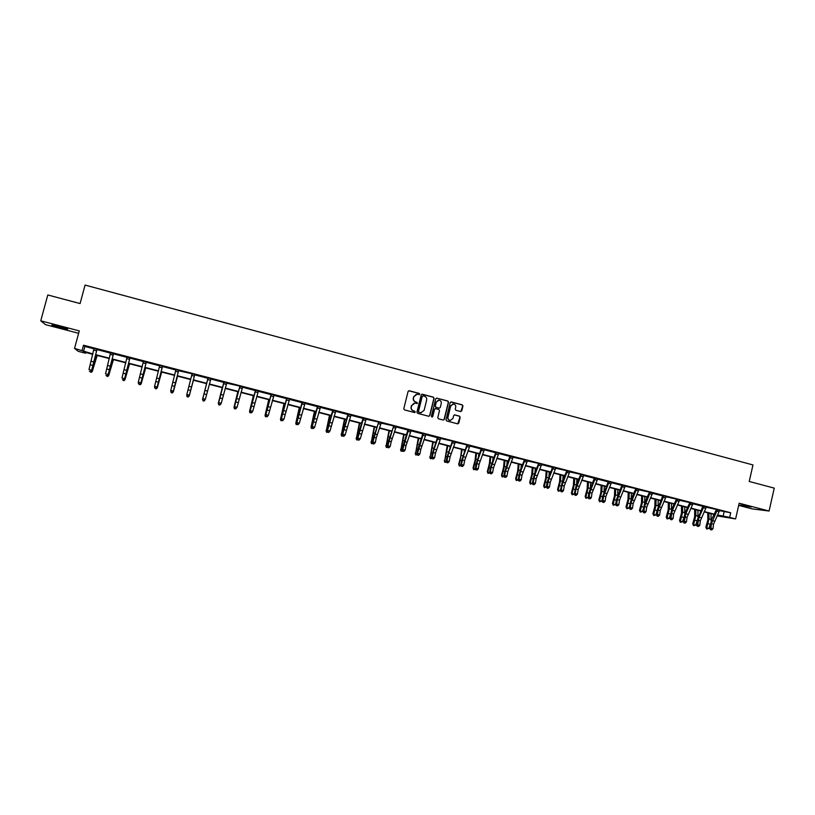 <?xml version="1.0" encoding="UTF-8"?>
<svg xmlns="http://www.w3.org/2000/svg" width="815" height="815" viewBox="0 0 815 815"><rect width="100%" height="100%" fill="white"/><g stroke="black" fill="none" stroke-linecap="round" stroke-linejoin="round"><path stroke-width="1.22" d="M419.735 394.246L419.246 393.411L409.262 390.752L408.081 391.455L403.792 408.702L404.495 409.904L414.499 412.533L415.324 412.033L413.541 410.852C411.758 410.19 411.015 408.896 411.29 406.991L411.646 405.564L414.855 403.201L417.535 403.14L415.752 401.948C413.969 401.286 413.225 400.002 413.5 398.097L413.857 396.661L417.025 394.307L419.735 394.246M419.104 394.766L419.042 393.441L408.733 390.762M414.641 412.553L414.631 411.208L413.541 410.852M416.873 403.649L416.842 402.325L415.752 401.948M751.145 507.022L740.417 505.015L751.145 507.022M58.884 326.326L51.803 325.134L60.667 327.885L67.727 329.066L58.884 326.326M460.618 411.534L461.769 410.831L462.951 406.043L462.258 404.841L451.347 401.938L450.186 402.641L445.968 419.766L446.661 420.958L457.745 423.861L458.753 423.128L460.18 417.331L459.487 416.139L454.658 414.876L453.649 415.609L452.946 418.482L450.247 420.448C448.525 420.061 447.771 418.971 447.985 417.178L450.756 405.911L453.395 403.955C455.147 404.311 455.921 405.401 455.717 407.225L455.259 409.099L455.942 410.302L460.618 411.534M719.482 510.648L730.709 512.767L729.659 517.393L735.609 518.921L717.027 515.885M85.697 352.477L85.504 353.211L78.199 351.326L74.542 348.413L79.279 330.89L40.75 320.825L47.8 294.969L80.084 303.557L85.076 285.077L752.979 464.947L749.23 481.471L774.25 488.124L769.085 511.036L739.174 503.222L735.609 518.921M74.542 348.413L92.89 353.954M730.709 512.767L83.487 345.214L82.101 350.358M434.089 398.372L433.397 397.17L422.364 394.236L421.192 394.939L416.923 412.146L417.626 413.348L428.68 416.251L429.851 415.538L434.089 398.372L433.183 397.2L421.854 394.246M443.36 420.082L444.114 419.358L448.332 402.243L447.639 401.051L436.677 398.128L447.863 401.021L448.556 402.213L444.338 419.338L443.319 420.071L438.47 418.818L437.777 417.616L439.499 410.658L438.796 409.466L435.679 408.641L434.507 409.344L432.714 416.597L432.011 417.107L432.714 416.597M436.891 398.097L435.719 398.8L431.41 416.251L432.011 417.107M738.685 505.382L752.082 508.876L769.085 511.036M40.75 320.825L45.548 324.665L78.627 333.294M83.487 345.214L84.872 346.457L94.031 348.82M96.944 349.584L110.606 353.109M113.479 353.853L127.099 357.378M129.901 358.111L143.491 361.615M146.242 362.329L159.781 365.833M159.76 365.385L154.585 386.31L157.173 386.972L157.091 387.634L162.47 366.567L175.989 370.03M175.969 369.572L170.743 390.426L173.33 391.088L173.208 391.75L178.617 370.744L192.055 373.739M194.714 374.869L208.1 378.333M210.688 379.006L224.003 382.449M226.611 383.132L239.753 386.086M242.442 387.227L255.533 390.609M258.182 391.292L271.171 394.654M273.84 395.346L286.717 398.678M289.406 399.37L302.182 402.681M304.892 403.384L317.565 406.654M320.295 407.368L332.856 410.617M335.607 411.331L348.066 414.55M350.837 415.263L363.195 418.462M365.986 419.185L378.18 421.915M381.043 423.087L393.146 425.787M396.029 426.958L408.081 430.076M410.933 430.819L422.883 433.906M425.746 434.65L437.614 437.716M440.487 438.46L452.203 441.068M455.157 442.26L466.771 444.837M469.735 446.029L481.308 449.024M484.242 449.788L495.724 452.753M498.668 453.517L510.058 456.461M513.022 457.225L524.269 459.721M527.295 460.923L538.45 463.389M541.496 464.601L552.601 467.474M555.616 468.248L566.588 470.673M569.665 471.885L580.555 474.289M583.642 475.502L594.492 478.303M597.548 479.098L608.306 481.879M611.382 482.674L622.049 485.434M625.136 486.239L635.68 488.552M638.828 489.784L649.28 492.077M652.438 493.299L662.85 495.999M665.987 496.804L676.277 499.055M679.466 500.298L689.673 502.529M692.872 503.762L703.039 506.39M706.208 507.215L716.253 509.406M97.24 349.197L94.031 348.514M113.672 353.598L110.606 352.803M130.094 357.846L127.089 357.072M146.435 362.074L143.481 361.32M162.684 366.281L159.781 365.538M178.923 370.346L175.989 369.725M194.989 374.503L192.075 373.891M210.963 378.629L208.059 378.028M226.753 382.867L223.962 382.143M242.585 386.962L239.773 386.228M258.335 391.037L255.492 390.304M273.983 395.092L271.11 394.195M289.559 399.116L286.656 398.219M305.034 403.119L302.141 402.376M320.438 407.103L317.524 406.349M335.749 411.066L332.815 410.312M350.98 415.008L348.025 414.244M366.129 418.93L363.154 418.166M381.186 422.832L378.201 422.058M396.172 426.703L393.166 425.929M411.066 430.565L408.05 429.78M425.888 434.395L422.832 433.468M440.63 438.215L437.574 437.421M455.29 442.005L452.223 441.21M469.878 445.774L466.791 444.98M484.375 449.534L481.278 448.729M498.811 453.262L495.673 452.315M513.155 456.981L510.027 456.166M527.427 460.679L524.279 459.864M541.629 464.346L538.471 463.531M555.759 468.004L552.56 467.036M569.807 471.64L566.608 470.815M583.784 475.257L580.575 474.422M597.68 478.853L594.461 478.018M611.515 482.429L608.255 481.461M625.268 485.995L622.018 485.149M638.96 489.54L635.7 488.694M652.57 493.055L649.3 492.209M666.12 496.569L662.809 495.571M679.598 500.053L676.297 499.198M693.005 503.517L689.684 502.661M706.34 506.971L703.009 506.115M719.614 510.404L716.273 509.538M713.828 514.367L713.685 515.019M717.475 514.968L729.659 517.393M95.813 354.708L109.444 358.223M112.307 358.967L125.907 362.471M128.709 363.195L142.268 366.689M145.019 367.392L158.538 370.886M161.238 371.579L174.726 375.053M177.364 375.735L190.812 379.199M193.4 379.872L206.796 383.325M209.374 383.987L222.668 387.41M225.266 388.083L238.449 391.485M241.077 392.158L254.148 395.53M256.796 396.212L269.755 399.554M272.424 400.236L285.281 403.557M287.97 404.25L300.715 407.531M303.435 408.234L316.067 411.494M318.808 412.196L331.338 415.426M334.099 416.139L346.528 419.348M349.309 420.061L361.626 423.24M364.437 423.963L376.652 427.111M379.474 427.834L391.587 430.962M394.44 431.695L406.451 434.792M409.324 435.536L421.233 438.602M424.126 439.346L435.933 442.392M438.837 443.146L450.552 446.162M453.486 446.915L465.09 449.911M468.044 450.675L479.556 453.639M482.531 454.403L493.951 457.347M496.936 458.122L508.265 461.035M511.27 461.81L522.496 464.713M525.532 465.487L536.657 468.36M539.713 469.145L550.746 471.987M553.813 472.781L564.764 475.603M567.851 476.398L578.701 479.2M581.808 479.994L592.566 482.775M595.694 483.58L606.37 486.331M609.508 487.136L620.093 489.866M623.251 490.681L633.744 493.391M636.923 494.206L647.324 496.885M650.523 497.71L660.843 500.369M664.052 501.194L674.28 503.833M677.51 504.668L687.656 507.287M690.896 508.122L700.961 510.72M704.221 511.555L714.205 514.133M92.818 354.311L84.149 352.08L85.504 353.211M717.19 515.549L720.042 515.966L717.332 515.263M714.062 514.418L704.079 511.851M700.818 511.015L690.753 508.417M687.514 507.582L677.367 504.964M674.137 504.139L663.909 501.5M660.7 500.675L650.38 498.016M647.192 497.191L636.78 494.511M633.612 493.686L623.108 490.987M619.95 490.172L609.375 487.441M606.228 486.637L595.561 483.886M592.434 483.081L581.676 480.3M578.568 479.505L567.719 476.704M564.632 475.909L553.691 473.087M550.624 472.303L539.581 469.46M536.535 468.666L525.4 465.803M522.374 465.019L511.148 462.125M508.142 461.351L496.814 458.438M493.829 457.663L482.409 454.719M479.444 453.955L467.922 450.99M464.978 450.226L453.364 447.231M450.43 446.477L438.725 443.462M435.811 442.708L424.004 439.672M421.111 438.918L409.212 435.852M406.339 435.118L394.328 432.021M391.475 431.288L379.372 428.16M376.54 427.437L364.325 424.289M361.524 423.566L349.207 420.387M346.416 419.674L333.997 416.465M331.236 415.762L318.706 412.533M315.965 411.82L303.333 408.57M300.623 407.867L287.878 404.586M285.179 403.883L272.332 400.572M269.663 399.89L256.694 396.548M254.056 395.866L240.975 392.494M238.357 391.821L225.174 388.419M222.577 387.757L209.282 384.323M206.704 383.661L193.308 380.208M190.73 379.546L177.273 376.082M174.634 375.399L161.156 371.925M158.456 371.222L144.938 367.738M142.187 367.035L128.627 363.541M125.826 362.818L112.225 359.313M109.363 358.58L95.732 355.065M84.872 346.457L83.507 351.54M724.107 511.84L723.068 516.415M416.19 394.368L413.857 396.661M415.548 401.978C413.776 401.316 413.032 400.033 413.307 398.128L413.663 396.701M414.102 403.242L411.646 405.564M413.337 410.872C411.565 410.21 410.821 408.926 411.096 407.021L411.453 405.585M428.894 416.282L429.637 415.558L433.875 398.403M423.066 395.846L422.241 396.335L418.492 411.432L418.981 412.278L420.856 412.726L424.106 410.363L426.653 400.053C426.938 398.158 426.194 396.874 424.421 396.202L423.066 395.846M421.324 412.726L418.788 412.298L418.299 411.463L422.038 396.375M435.22 408.631L434.293 409.364L432.5 416.608M441.272 403.445C441.486 401.612 440.701 400.522 438.928 400.165L436.29 402.131L435.312 406.104L436.005 407.306L439.295 408.162L440.294 407.419L441.272 403.445M438.297 400.196L436.29 402.131M439.366 408.162L435.791 407.327L435.098 406.135L436.076 402.152M452.804 403.985L450.756 405.911M450.512 420.459L450.012 420.469C448.301 420.071 447.547 418.981 447.761 417.199L450.532 405.941M457.755 423.861L459.945 417.341L459.253 416.149L454.383 414.896M460.821 411.565L462.706 406.064L462.024 404.872L450.868 401.938M97.158 355.432L92.309 371.396L96.893 355.36M91.443 371.171L92.309 371.396L91.311 372.363L90.098 371.721M96.72 349.411L94.01 348.382L88.998 369.592L91.657 370.265L91.708 370.978L96.924 349.615L91.657 370.265L90.506 371.548L89.446 371.283L90.506 371.548M90.526 371.834L91.708 370.978M113.428 359.619L108.69 375.572L113.204 359.568M107.926 375.379L108.69 375.572L107.672 376.53L106.48 375.898M129.595 363.785L124.97 379.719L129.422 363.745M124.328 379.556L124.97 379.719L123.951 380.676L122.759 380.045M110.585 352.651L105.532 373.81L108.181 374.482L108.201 375.175L113.448 353.883L108.181 374.482L107.03 375.756L105.97 375.491L107.03 375.756M113.285 353.7L110.585 352.681M107.04 376.041L108.201 375.175M129.758 357.958L127.079 356.939L121.975 377.997L124.603 378.669L124.583 379.352L129.88 358.142L124.603 378.669L123.452 379.943L122.403 379.678L123.452 379.943M123.452 380.218L124.583 379.352M145.681 367.932L141.168 383.845L145.539 367.901M140.628 383.712L141.168 383.845L140.139 384.802L138.958 384.171M161.676 372.058L157.275 387.95L161.584 372.027M156.837 387.838L156.236 388.898L155.064 388.266M177.578 376.153L173.279 392.025L177.527 376.143M172.963 391.944L172.24 392.973L171.211 392.708L170.743 391.383M143.46 361.167L138.326 382.164L140.934 382.826L140.883 383.508L146.221 362.369L140.934 382.826L139.783 384.099L138.744 383.834L139.783 384.099M146.13 362.196L143.471 361.188M138.723 384.11L138.275 382.846L138.744 383.834M139.762 384.374L140.883 383.508M162.419 366.404L157.173 386.972L156.032 388.235L154.993 387.971L156.032 388.235M154.962 388.246L154.504 386.982L154.993 387.971M155.991 388.5L157.091 387.634M178.607 370.601L173.33 391.088L172.179 392.351L171.15 392.086L172.179 392.351M171.099 392.351L170.743 390.426L171.15 392.086M172.128 392.616L173.208 391.75M193.4 380.238L189.212 396.08L193.379 380.228M188.988 396.029L188.153 397.017L187.134 396.762L186.706 395.265M192.085 373.749L186.818 394.531L189.386 395.183L189.233 395.825L194.683 374.9L189.386 395.183L188.234 396.436L187.216 396.182L188.234 396.436M187.155 396.436L186.818 394.531L187.216 396.182M188.173 396.701L189.233 395.825M206.613 383.641L202.517 399.472L206.633 383.641M204.932 400.094L203.984 401.051L202.976 400.797L202.731 399.533M204.208 400.511L205.36 399.248L210.932 378.629L208.11 377.916L202.803 398.606L205.36 399.248L204.137 400.766L203.19 400.247L204.137 400.766M203.19 400.247L202.619 399.238L208.039 377.875M202.619 399.238L203.108 400.501M222.271 387.675L218.277 403.486L222.332 387.685M220.784 404.128L219.724 405.055L218.715 404.8L218.593 403.568M220.091 404.556L221.232 403.303L226.845 382.744L224.043 382.041L218.695 402.651L221.232 403.303L219.999 404.8L219.072 404.291L219.999 404.8M219.072 404.291L218.481 403.282L223.942 381.99M218.481 403.282L218.991 404.546M237.848 391.689L233.956 407.48L237.939 391.709M235.667 408.794L234.374 408.784L234.374 407.592M239.895 386.116L234.506 406.685L237.033 407.327L235.78 408.814L234.873 408.315L235.78 408.814M235.881 408.57L237.033 407.327L242.676 386.84M234.873 408.315L234.506 406.685L234.251 407.296L239.936 386.463M234.251 407.296L234.771 408.56M253.333 395.683L249.543 411.453L253.465 395.713M251.244 412.757L249.95 412.747L249.543 411.453L250.062 411.585M255.645 390.202L250.225 410.689L252.732 411.331L251.468 412.818L250.582 412.319L251.468 412.818M251.58 412.573L252.732 411.331L258.426 390.915M250.582 412.319L250.225 410.689L249.94 411.3L255.472 390.151M249.94 411.3L250.47 412.563M268.736 399.645L265.048 415.406L268.909 399.696M266.729 416.699L265.435 416.689L265.048 415.406L265.659 415.558M267.208 416.547L268.349 415.314L274.064 394.99L271.324 394.277L265.853 414.672L268.349 415.314L267.076 416.791L266.21 416.292L267.076 416.791M266.21 416.292L265.853 414.672L265.537 415.273L271.13 394.368M265.537 415.273L266.077 416.536M284.048 403.598L280.462 419.338L284.262 403.649M282.122 420.622L280.839 420.611L280.462 419.338L281.175 419.511M286.9 398.291L281.399 418.635L283.885 419.267L282.591 420.744L281.745 420.255L282.591 420.744M282.734 420.509L283.885 419.267L289.641 398.993L286.911 398.311M281.745 420.255L281.399 418.635L281.053 419.226L286.686 398.392M281.053 419.226L281.603 420.489M299.288 407.52L295.804 423.24L299.533 407.592M297.444 424.523L296.161 424.513L295.804 423.24L296.609 423.443M298.178 424.442L299.329 423.209L305.126 403.007L302.406 402.315L296.854 422.578L299.329 423.209L298.025 424.666L297.19 424.187L298.025 424.666M297.19 424.187L296.854 422.578L296.477 423.158L302.12 402.223M296.477 423.158L297.047 424.421M314.437 411.432L311.055 427.121L314.722 411.504M312.675 428.395L311.401 428.395L311.055 427.121L311.951 427.355M317.809 406.288L312.227 426.5L314.692 427.121L313.378 428.578L312.563 428.099L313.378 428.578M313.541 428.354L314.692 427.121L320.519 406.991L317.819 406.308M312.563 428.099L312.227 426.5L311.819 427.07L317.504 406.206M311.819 427.07L312.4 428.323M329.505 415.314L326.224 430.992L329.831 415.395M327.824 432.256L326.55 432.245L326.061 430.463M326.55 432.245L326.224 430.992L327.212 431.247M328.822 432.245L329.963 431.023L335.841 410.954L333.141 410.271L327.518 430.402L329.963 431.023L328.639 432.459L327.844 431.991L328.639 432.459M327.844 431.991L327.518 430.402L327.08 430.952L328.129 426.296L332.795 410.169M327.08 430.952L327.671 432.215M344.501 419.175L341.302 434.833L344.857 419.267M342.891 436.096L341.628 436.086L341.118 434.303M341.628 436.086L341.302 434.833L342.392 435.108M344.012 436.106L345.153 434.894L351.061 414.896L348.382 414.224L342.728 434.273L345.153 434.894L343.828 436.331L343.044 435.862L343.828 436.331M343.044 435.862L342.728 434.273L342.259 434.823L343.288 430.177L348.005 414.102M342.259 434.823L342.85 436.086M359.405 423.016L356.308 438.653L359.802 423.117M357.928 439.866L356.613 439.906L356.094 438.113M356.613 439.906L356.308 438.653L357.49 438.959M359.13 439.957L360.271 438.745L366.21 418.808L363.551 418.146L357.856 438.134L360.271 438.745L358.926 440.171L357.958 439.927L358.926 440.171M358.162 439.713L357.856 438.134L357.357 438.664L358.356 434.028L363.133 418.014M357.357 438.664L357.958 439.927M374.238 426.836L371.233 442.453L374.666 426.948M372.913 443.605L371.518 443.696L370.978 441.913M371.518 443.696L371.233 442.453L372.506 442.779M378.618 422.027L372.893 441.964L375.297 442.576L376.275 437.94L373.881 437.319M376.275 437.94L381.277 422.71L378.629 422.048M373.942 443.992L372.985 443.747L373.942 443.992M373.189 443.543L372.893 441.964L372.363 442.494L373.352 437.859L378.669 422.364M372.363 442.494L372.985 443.747M374.156 443.788L375.297 442.576M388.989 430.646L386.076 446.243L389.458 430.758M387.808 447.333L386.351 447.476L385.801 445.683M386.351 447.476L386.076 446.243L387.441 446.589M393.614 425.909L387.859 445.774L390.242 446.386L391.2 441.75L388.816 441.149M391.2 441.75L396.253 426.591L393.614 425.929M388.877 447.802L387.92 447.557L388.877 447.802M388.144 447.353L387.859 445.774L387.298 446.294L388.256 441.669L393.655 426.245M387.298 446.294L387.92 447.557M389.101 447.598L390.242 446.386M403.659 434.426L400.848 450.002L404.159 434.548M402.63 451.031L401.102 451.225L400.532 449.442M401.102 451.225L400.848 450.002L402.294 450.369M408.529 429.77L402.732 449.574L405.106 450.175L406.053 445.55L403.68 444.949M406.053 445.55L411.157 430.442M403.018 451.133L403.965 451.378L403.018 451.133L402.732 449.574L402.141 450.084L403.089 445.469L408.03 429.637M402.141 450.084L402.783 451.337M403.965 451.378L405.106 450.175M418.248 438.185L415.528 453.741L418.788 438.327M417.362 454.719L415.772 454.964L415.181 453.181M415.772 454.964L415.528 453.741L417.066 454.138M423.362 433.6L417.535 453.344L419.898 453.945L420.815 449.33L418.452 448.729M420.815 449.33L425.97 434.283M418.513 455.341L417.565 455.106L418.513 455.341M417.81 454.902L417.535 453.344L416.913 453.843L417.84 449.238L422.853 433.631M423.403 433.937L422.893 433.947M416.913 453.843L417.565 455.106M418.757 455.147L419.898 453.945M432.765 441.924L430.137 457.46L433.336 442.076M432.021 458.387L430.361 458.672L429.76 456.889M430.361 458.672L430.137 457.46L431.756 457.877M435.567 443.38L435.658 442.667M438.124 437.421L434.069 449.187L432.256 457.093L434.609 457.694L435.505 453.089L433.152 452.488M435.505 453.089L440.711 438.093L438.124 437.441M432.521 458.651L433.468 458.886L432.521 458.651L432.256 457.093L431.604 457.592L432.51 452.987L437.563 437.278M438.164 437.757L437.614 437.757M431.604 457.592L432.266 458.845M433.468 458.886L434.609 457.694M447.201 445.642L444.664 461.168L447.812 445.805M446.6 462.034L444.878 462.37L444.267 460.587M444.878 462.37L444.664 461.168L446.376 461.606M449.962 447.761L450.125 446.396M450.114 456.828L455.371 441.893L452.794 441.241L448.688 452.936L446.895 460.832L449.238 461.422L450.114 456.828L447.781 456.227M447.822 462.808L446.885 462.574L447.822 462.808M447.16 462.38L446.895 460.832L446.223 461.31L447.099 456.716L452.254 441.547L452.834 441.557M446.223 461.31L446.885 462.574M448.097 462.614L449.238 461.422M461.565 449.35L460.74 456.492L458.682 464.265L459.12 464.845L462.207 449.513M461.107 465.671L459.324 466.048L458.682 464.265M459.324 466.048L459.12 464.845L460.913 465.304M464.285 452.06L464.509 450.104M467.392 445L463.226 456.665L461.453 464.54L463.786 465.131L464.642 460.546L462.319 459.945M464.642 460.546L469.96 445.662M462.36 466.506L461.433 466.272L462.36 466.506M461.718 466.088L461.453 464.54L460.76 465.019L461.616 460.434L466.822 445.316L467.433 445.326M460.76 465.019L461.433 466.272M462.645 466.323L463.786 465.131M475.858 453.028L475.084 460.169L473.036 467.922L473.495 468.513L475.889 459.11L476.531 453.201M475.532 469.277L473.678 469.705L473.036 467.922M473.678 469.705L473.495 468.513L475.369 468.992M478.558 456.268L478.812 453.792M479.098 464.244L484.456 449.422L481.91 448.78L477.692 460.383L475.94 468.238L478.252 468.829L479.098 464.244L476.785 463.643M476.194 469.776L477.121 470.011L476.194 469.776L475.94 468.238L475.216 468.696L476.052 464.122L481.257 448.586M481.95 449.085L481.308 449.065M475.216 468.696L475.899 469.96M477.121 470.011L478.252 468.829M490.07 456.695L489.346 463.827L487.309 471.559L487.798 472.15L490.182 462.777L490.773 456.879M489.876 472.873L487.971 473.342L487.309 471.559M487.971 473.342L487.798 472.15L489.754 472.649M492.759 460.404L493.055 457.46M496.345 452.488L491.17 467.331L490.355 471.905L492.657 472.496L493.472 467.922L491.17 467.331M493.472 467.922L498.892 453.15M491.211 473.851L490.294 473.617L491.211 473.851M490.599 473.444L490.355 471.905L489.591 472.364L490.416 467.8L495.693 452.478M496.386 452.824L495.724 452.794M489.591 472.364L490.294 473.617M491.516 473.678L492.657 472.496M504.21 460.343L503.548 467.464L501.5 475.176L502.02 475.777L504.404 466.425L504.943 460.526M504.149 476.459L502.183 476.958L501.5 475.176M502.183 476.958L502.02 475.777L504.057 476.296M506.899 464.469L507.205 461.117M510.71 456.206L505.483 470.988L504.679 475.563L506.971 476.143L507.776 471.579L505.483 470.988M507.776 471.579L513.236 456.869L510.71 456.227M504.923 477.091L505.84 477.325L504.923 477.091L504.679 475.563L503.904 476.011L504.699 471.447L510.007 456.023M510.75 456.543L510.058 456.502M503.904 476.011L504.607 477.264M505.84 477.325L506.971 476.143M518.269 463.959L517.668 471.08L515.63 478.772L516.17 479.383L518.544 470.051L519.043 464.163M518.35 480.015L516.323 480.555L515.63 478.772M516.323 480.555L516.17 479.383L518.289 479.923M520.979 468.482L521.294 464.744M521.997 475.216L527.509 460.557L525.003 459.925L520.632 471.386L518.941 479.2L521.213 479.78L521.997 475.216L519.726 474.636M519.756 481.125L518.849 480.891L519.756 481.125M519.165 480.718L518.941 479.2L518.126 479.638L520.276 470.224L524.31 460.19L525.043 460.241M518.126 479.638L518.849 480.891M520.082 480.952L521.213 479.78M532.266 467.565L531.706 474.687L529.679 482.358L530.249 482.969L532.613 473.668L533.061 467.779M530.382 484.141L530.249 482.969L532.45 483.529L530.382 484.141L529.679 482.358M534.997 472.435L535.302 468.35M536.148 478.833L541.71 464.234L539.214 463.603L534.793 475.023L533.122 482.806L535.384 483.387L536.148 478.833L533.886 478.252M533.917 484.731L533.01 484.497L533.917 484.731M533.346 484.324L533.122 482.806L532.287 483.244L534.416 473.851L538.501 463.857L539.245 463.918M532.287 483.244L533.01 484.497M534.253 484.558L535.384 483.387M546.182 471.152L545.683 478.262L543.656 485.913L544.247 486.535L546.6 477.254L547.018 471.376M544.369 487.696L544.247 486.535L546.488 487.105L544.369 487.696L543.656 485.913M548.943 476.347L549.249 471.946M550.227 482.439L555.83 467.892L553.354 467.27L548.882 478.639L547.222 486.402L549.483 486.983L550.227 482.439L547.975 481.859M547.996 488.317L547.099 488.083L547.996 488.317M547.446 487.92L547.222 486.402L546.366 486.83L547.11 482.286L552.58 467.199M553.385 467.576L552.611 467.504M546.366 486.83L547.099 488.083M548.342 488.144L549.483 486.983M560.027 474.727L559.579 481.828L557.552 489.458L558.183 490.09L560.526 480.83L560.893 474.951M558.285 491.241L558.183 490.09L560.404 490.65L558.285 491.241L557.552 489.458M562.819 480.208L563.114 475.522M567.413 470.887L561.983 485.445L561.26 489.988L563.501 490.559L564.225 486.015L561.983 485.445M564.225 486.015L569.879 471.528L567.413 470.907M562.014 491.883L561.117 491.649L562.014 491.883M561.474 491.486L561.26 489.988L560.374 490.396L562.462 481.054L566.639 471.141L567.444 471.213M560.374 490.396L561.117 491.649M562.37 491.72L563.501 490.559M573.801 478.273L573.403 485.373L571.386 492.983L572.038 493.615L574.371 484.385L574.697 478.507M572.13 494.766L572.038 493.615L574.259 494.185L572.13 494.766L571.386 492.983M576.633 484.029L576.908 479.077M581.401 474.503L575.93 489.01L575.217 493.544L577.448 494.114L578.161 489.581L575.93 489.01M578.161 489.581L583.856 475.145L581.401 474.524M575.95 495.428L575.054 495.204L575.95 495.428M575.421 495.041L575.217 493.544L574.3 493.951L576.378 484.63L580.606 474.748L581.441 474.829M574.3 493.951L575.054 495.204M576.317 495.265L577.448 494.114M587.513 481.808L587.157 488.898L585.15 496.488L585.822 497.13L588.145 487.92L588.44 482.042M585.904 498.271L585.822 497.13L588.033 497.69L585.904 498.271L585.15 496.488M588.033 497.69L588.226 497.069M590.386 487.808L590.63 482.612M595.317 478.11L589.795 492.555L589.102 497.079L591.323 497.649L592.016 493.126L589.795 492.555M592.016 493.126L597.762 478.741L595.317 478.13M589.306 498.576L590.192 498.8L589.306 498.576L589.102 497.079L588.165 497.476L588.858 492.963L594.441 477.885M595.347 478.425L594.492 478.344M588.165 497.476L588.929 498.739M590.192 498.8L591.323 497.649M601.144 485.322L600.849 492.413L598.831 499.982L599.545 500.624L601.857 491.435L602.102 485.567M599.606 501.755L599.545 500.624L601.735 501.184L599.606 501.755L598.831 499.982M601.735 501.184L602.091 500.074M604.068 491.557L604.282 486.127M609.151 481.685L603.589 496.091L602.917 500.604L605.127 501.164L605.8 496.651L603.589 496.091M605.8 496.651L611.596 482.317M603.609 502.468L602.723 502.244L603.609 502.468M603.11 502.091L602.917 500.604L601.959 500.991L602.631 496.488L608.275 481.614M609.192 482.011L608.306 481.92M601.959 500.991L602.723 502.244M603.996 502.315L605.127 501.164M614.714 488.817L614.459 495.897L612.452 503.446L613.186 504.098L615.488 494.929L615.692 489.071M613.247 505.229L613.186 504.098L615.366 504.658L613.247 505.229L612.452 503.446M615.366 504.658L615.875 503.089M617.678 495.265L617.862 489.632M622.925 485.251L617.322 499.595L616.66 504.108L618.86 504.668L619.512 500.155L617.322 499.595M619.512 500.155L625.35 485.883L622.925 485.271M616.843 505.585L617.729 505.809L616.843 505.585L616.66 504.108L615.671 504.485L616.334 499.992L622.008 485.017M622.966 485.577L622.049 485.475M615.671 504.485L616.446 505.738M617.729 505.809L618.86 504.668M628.202 492.301L628.008 499.371L626.002 506.899L626.755 507.562L629.058 498.413L629.221 492.555M626.806 508.682L626.755 507.562L628.925 508.112L626.806 508.682L626.002 506.899M628.925 508.112L629.577 506.125M631.228 498.943L631.38 493.116M633.153 503.65L639.021 489.438L636.627 488.817L630.973 503.089L630.331 507.592L632.511 508.153L633.153 503.65L630.973 503.089M630.983 509.436L630.107 509.222L630.983 509.436M630.515 509.069L630.331 507.592L629.323 507.969L631.319 498.729L635.72 489.01L636.668 489.122M629.323 507.969L630.107 509.222M631.38 509.294L632.511 508.153M641.629 495.754L641.476 502.824L639.48 510.343L640.264 510.995L642.556 501.877L642.678 496.029M640.295 512.115L640.264 510.995L642.424 511.545L640.295 512.115L639.48 510.343M642.424 511.545L643.208 509.171M644.706 502.611L644.828 496.579M650.258 492.321L644.553 506.563L643.932 511.056L646.101 511.616L646.723 507.124L644.553 506.563M646.723 507.124L652.652 492.943M644.563 512.9L643.687 512.676L644.563 512.9M644.105 512.533L643.932 511.056L642.892 511.423L644.879 502.213L649.321 492.525L650.289 492.647M642.892 511.423L643.687 512.676M644.971 512.757L646.101 511.616M654.985 499.198L654.883 506.268L652.897 513.756L653.701 514.418L655.983 505.32L656.065 499.473M653.722 515.528L653.701 514.418L655.851 514.968L653.722 515.528L652.897 513.756M655.851 514.968L656.758 512.228M658.113 506.247L658.204 500.023M663.807 495.836L658.072 510.027L657.461 514.51L659.62 515.06L660.221 510.577L658.072 510.027M660.221 510.577L666.201 496.447M658.072 516.343L657.206 516.119L658.072 516.343M657.634 515.976L657.461 514.51L656.401 514.866L657.002 510.394L662.829 495.734M663.848 496.152L662.85 496.029M656.401 514.866L657.206 516.119M658.5 516.201L659.62 515.06M668.28 502.621L668.229 509.681L666.232 517.158L667.067 517.831L669.339 508.754L669.38 502.906M667.077 518.931L667.067 517.831L669.207 518.371L667.077 518.931L666.232 517.158M669.207 518.371L670.236 515.294M671.458 509.884L671.509 503.456M673.659 514.01L679.669 499.941L677.306 499.34L672.426 510.322L670.918 517.943L673.078 518.493L673.659 514.01L671.509 513.46M671.509 519.756L670.653 519.542L671.509 519.756M671.081 519.399L670.918 517.943L669.838 518.289L671.794 509.12L676.318 499.514L677.336 499.646M669.838 518.289L670.653 519.542M671.947 519.624L673.078 518.493M681.503 506.034L681.493 513.083L679.506 520.54L680.372 521.213L682.634 512.166L682.634 506.319M680.362 522.313L680.372 521.213L682.491 521.753L680.362 522.313L679.506 520.54M682.491 521.753L683.632 518.36M684.732 513.501L684.753 506.869M687.025 517.433L693.076 503.405L690.723 502.814L685.792 513.745L684.315 521.356L686.454 521.895L687.025 517.433L684.885 516.883M684.885 523.169L684.03 522.945L684.885 523.169M684.468 522.812L684.315 521.356L683.204 521.702L685.14 512.543L689.714 502.977L690.753 503.12M683.204 521.702L684.03 522.945M685.323 523.026L686.454 521.895M694.655 509.426L694.696 516.476L692.719 523.902L693.596 524.585L695.857 515.559L695.816 509.721M693.585 525.685L693.596 524.585L695.715 525.125L693.585 525.685L692.719 523.902M695.715 525.125L696.957 521.437M697.925 517.107L697.925 510.261M700.319 520.836L706.422 506.859L704.068 506.268L699.107 517.158L697.64 524.748L699.769 525.298L700.319 520.836L698.19 520.286M697.793 526.205L698.638 526.419L697.793 526.205L697.64 524.748L696.509 525.084L697.059 520.632L702.999 505.972M704.109 506.573L703.039 506.421M696.509 525.084L697.334 526.337M698.638 526.419L699.769 525.298M707.746 512.798L707.838 519.838L705.861 527.254L706.768 527.937L709.009 518.931L708.938 513.104M706.737 529.027L706.768 527.937L708.867 528.477L706.737 529.027L705.861 527.254M708.867 528.477L710.222 524.514M711.067 520.714L711.026 513.644M717.353 509.691L711.434 523.678L710.894 528.13L713.013 528.67L713.543 524.218L711.434 523.678M713.543 524.218L719.686 510.292L717.353 509.711M711.424 529.923L710.578 529.709L711.424 529.923M711.037 529.577L710.894 528.13L709.743 528.456L711.638 519.349L716.293 509.854L717.383 510.007M709.743 528.456L710.578 529.709M711.882 529.791L713.013 528.67M94.387 361.208L94.958 361.361M93.949 361.962L91.3 361.279M93.053 365.487L90.404 364.804M96.384 350.796L93.725 350.114M110.453 366.19L107.814 365.517M109.546 369.704L106.908 369.032M112.949 355.075L110.3 354.393M126.855 370.397L124.226 369.725M125.948 373.902L123.33 373.229M129.412 359.334L126.783 358.651M143.155 374.584L140.547 373.912M142.258 378.068L139.65 377.406M145.783 363.572L143.165 362.889M162.613 366.139L159.771 365.405M159.373 378.741L156.786 378.079M158.477 382.215L155.879 381.552M162.063 367.779L159.465 367.107M178.811 370.336L175.969 369.603M175.5 382.877L172.923 382.215M174.604 386.341L172.026 385.689M178.251 371.966L175.663 371.294M194.907 374.503L192.085 373.769M191.535 386.993L188.978 386.33M190.639 390.446L188.071 389.794M194.357 376.123L191.78 375.46M207.489 391.078L204.932 390.426M206.582 394.521L204.035 393.869M210.362 380.259L207.805 379.596M223.341 395.143L220.804 394.501M222.434 398.586L219.907 397.934M226.275 384.374L223.728 383.712M242.666 386.86L239.895 386.137M239.111 399.187L236.595 398.545M238.204 402.62L235.688 401.968M242.106 388.47L239.579 387.808M258.406 390.935L255.655 390.222M254.789 403.211L252.283 402.569M253.883 406.624L251.377 405.982M257.846 392.535L255.329 391.883M270.386 407.215L267.89 406.573M269.48 410.617L266.994 409.976M273.494 396.579L270.998 395.937M285.902 411.188L283.416 410.556M284.995 414.58L282.51 413.949M289.06 400.603L286.574 399.961M298.31 413.541L298.85 413.674M301.326 415.141L298.85 414.509M300.419 418.533L297.954 417.901M304.545 404.607L302.07 403.965M313.551 417.453L314.172 417.606M316.658 419.083L314.213 418.452M315.751 422.455L313.296 421.824M319.938 408.59L317.483 407.948M327.528 426.347L328.088 426.49M328.71 421.345L329.403 421.518M331.919 422.995L329.474 422.364M331.012 426.357L328.567 425.736M335.25 412.543L332.805 411.911M342.616 430.198L343.247 430.361M343.787 425.216L344.562 425.41M347.088 426.887L344.663 426.255M346.181 430.238L343.757 429.617M350.481 416.475L348.046 415.854M357.632 434.038L358.315 434.212M358.783 429.057L359.629 429.281M362.176 430.748L359.761 430.137M361.269 434.1L358.855 433.478M365.619 420.397L363.205 419.766M372.567 437.859L373.311 438.042M373.698 432.887L374.625 433.122M377.182 434.599L374.788 433.988M380.687 424.289L378.272 423.668M387.41 441.649L388.215 441.862M388.531 436.697L389.529 436.952M392.117 438.429L389.723 437.818M395.662 428.16L393.268 427.539M402.182 445.428L403.048 445.652M403.293 440.477L404.362 440.752M411.147 430.463L408.529 429.79M406.96 442.239L404.586 441.628M410.556 432.011L408.183 431.4M416.873 449.187L417.8 449.422M417.963 444.246L419.114 444.542M425.96 434.293L423.372 433.621M421.722 446.029L419.368 445.418M425.379 435.842L423.005 435.23M431.492 452.926L432.47 453.171M432.561 447.995L433.784 448.301M436.412 449.788L434.069 449.187M440.12 439.652L437.757 439.041M446.019 456.634L447.068 456.899M447.078 451.714L448.372 452.05M451.021 453.537L448.688 452.936M454.78 443.442L452.427 442.83M460.485 460.332L461.585 460.618M461.524 455.422L462.889 455.768M469.949 445.683L467.392 445.021M465.548 457.266L463.226 456.665M469.359 447.211L467.026 446.61M474.86 464.01L476.021 464.305M475.889 459.11L477.325 459.477M480.004 460.974L477.692 460.383M483.855 450.96L481.543 450.359M489.173 467.667L490.386 467.983M490.182 462.777L491.679 463.165M498.872 453.171L496.345 452.519M494.379 464.662L492.087 464.071M498.281 454.689L495.978 454.087M503.405 471.304L504.668 471.63M504.404 466.425L505.972 466.832M508.682 468.33L506.4 467.739M512.635 458.397L510.333 457.806M517.556 474.921L518.88 475.267M518.544 470.051L520.184 470.479M522.904 471.977L520.632 471.386M526.908 462.085L524.626 461.494M531.635 478.527L533.02 478.874M532.613 473.668L534.314 474.106M537.054 475.603L534.793 475.023M541.099 465.752L538.827 465.171M545.643 482.103L547.079 482.47M546.6 477.254L548.373 477.712M551.134 479.21L548.882 478.639M555.219 469.409L552.967 468.819M559.579 485.669L561.066 486.046M560.526 480.83L562.36 481.298M565.141 482.806L562.9 482.225M569.267 473.036L567.026 472.456M573.444 489.214L574.982 489.611M574.371 484.385L576.276 484.874M579.068 486.372L576.837 485.801M583.245 476.653L581.014 476.072M587.238 492.739L588.827 493.146M588.145 487.92L590.121 488.419M592.923 489.927L590.712 489.367M597.15 480.239L594.919 479.668M600.961 496.243L602.601 496.671M601.857 491.435L603.884 491.954M611.576 482.337L609.162 481.706M606.706 493.462L604.506 492.902M610.975 483.815L608.764 483.244M614.602 499.738L616.303 500.176M615.488 494.929L617.587 495.469M620.419 496.987L618.228 496.416M624.728 487.37L622.528 486.8M628.182 503.212L629.934 503.66M629.058 498.413L631.218 498.963M634.06 500.481L631.88 499.921M638.42 490.915L636.23 490.345M641.69 506.665L643.493 507.124M642.556 501.877L644.706 502.427M652.642 492.963L650.258 492.341M647.64 503.965L645.46 503.405M652.031 494.43L649.85 493.87M655.138 510.098L656.982 510.567M655.983 505.32L658.123 505.871M666.181 496.467L663.817 495.856M661.138 507.429L658.978 506.869M665.58 497.934L663.41 497.374M668.504 513.521L670.399 514M669.339 508.754L671.468 509.294M674.565 510.873L672.426 510.322M679.048 501.419L676.898 500.858M681.809 516.914L683.754 517.413M682.634 512.166L684.753 512.706M687.931 514.296L685.792 513.745M692.455 504.882L690.315 504.322M695.042 520.306L697.039 520.816M695.857 515.559L697.966 516.099M701.226 517.708L699.107 517.158M705.79 508.326L703.661 507.776M708.215 523.668L710.252 524.188M709.009 518.931L711.108 519.471M714.46 521.101L712.341 520.561M719.064 511.759L716.935 511.209"/></g></svg>

